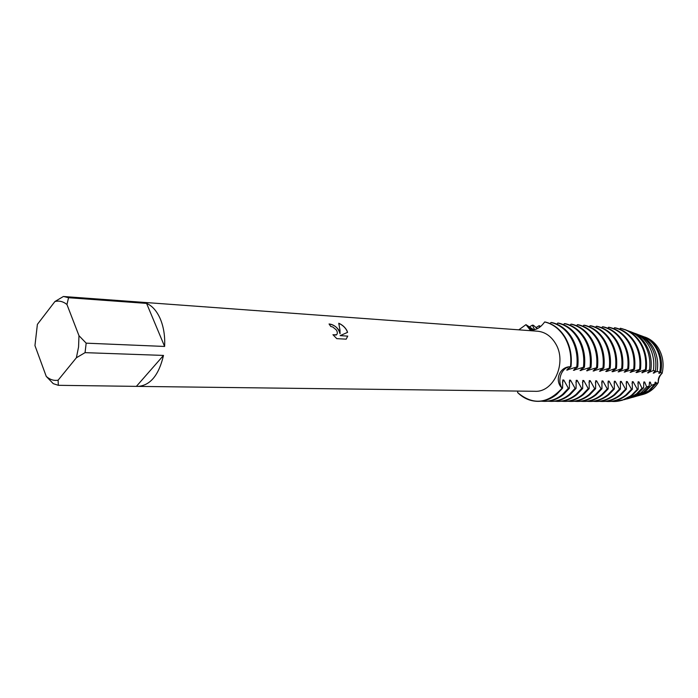 <?xml version="1.0" encoding="UTF-8"?>
<svg xmlns="http://www.w3.org/2000/svg" width="698" height="698" viewBox="0 0 698 698"><rect width="100%" height="100%" fill="white"/><g stroke="black" fill="none" stroke-linecap="round" stroke-linejoin="round"><path stroke-width="1.05" d="M662.149 373.238C659.13 375.681 657.848 378.796 658.293 382.583C657.848 378.796 659.13 375.681 662.149 373.238C659.619 375.716 658.336 378.822 658.284 382.583C654.209 388.978 648.852 393.009 642.212 394.658L639.115 395.461M662.149 373.229C664.147 364.164 662.899 355.806 658.406 348.154C655.588 343.652 651.976 340.319 647.561 338.155L644.682 337.003C650.335 338.905 654.907 342.622 658.406 348.154C662.899 355.806 664.147 364.164 662.149 373.229L660.718 372.558C662.507 363.527 661.172 355.23 656.713 347.656C653.834 343.05 650.135 339.638 645.633 337.431L641.663 335.939M347.744 336.061L346.199 339.167L336.785 338.652L332.946 334.717L336.192 335.049C337.649 333.958 337.701 332.257 336.34 329.945L332.78 327.004L330.773 326.472L329.055 323.977C332.824 324.334 336.096 326.376 338.87 330.102L340.048 333.661L339.996 330.171L338.757 323.235C342.448 324.902 345.17 327.353 346.932 330.599L347.587 332.353L340.162 335.633L347.7 336.113L340.162 335.633M160.366 319.056C163.716 327.196 165.129 336.323 164.615 346.452L86.177 343.163L85.06 352.647L163.507 355.422C158.865 375.044 150.402 385.366 138.117 386.395L58.335 385.313L53.249 383.656L46.251 376.397L34.952 345.597L37.387 324.369L54.915 301.536C59.112 300.472 63.117 301.457 66.938 304.485L68.561 297.723L146.589 303.394C152.304 305.855 156.893 311.072 160.366 319.056M54.915 301.536L63.387 296.493L537.443 331.201C544.964 331.934 550.984 336.035 555.521 343.512C567.317 362.201 553.889 392.66 534.877 391.29L138.117 386.395M517.776 391.081L517.637 392.59C532.949 405.416 547.755 403.941 562.073 388.167C554.081 380.689 559.587 366.511 570.475 366.738C561.864 366.825 556.655 380.227 562.073 388.167C556.655 380.227 561.864 366.825 570.475 366.738L570.973 366.755C572.168 356.102 570.31 346.426 565.406 337.719C560.285 329.229 553.54 323.985 545.155 322.005L544.658 321.961C540.112 328.226 535.165 330.756 529.808 329.552L525.969 324.649L531.876 329.962L525.969 324.649L533.857 329.84M564.909 337.684C569.812 346.391 571.671 356.085 570.475 366.738C571.671 356.085 569.812 346.391 564.909 337.684C559.787 329.186 553.034 323.951 544.658 321.961C553.034 323.951 559.787 329.186 564.909 337.684M329.098 324.038C334.813 324.945 338.451 328.173 339.996 333.714L340.048 333.661M336.619 334.726L333.059 334.857M346.191 339.167L347.691 336.113M347.525 332.379C346.164 328.409 343.25 325.39 338.792 323.322M518.815 329.831L525.969 324.649L518.815 329.831M58.335 385.313L58.108 380.192C53.877 380.925 49.924 379.66 46.251 376.397M58.108 380.192L76.379 357.769L85.06 352.647M86.177 343.163L78.979 335.677L78.56 346.976L76.379 357.769M78.979 335.677L66.938 304.485M63.762 296.519L68.561 297.723M163.507 355.422L136.459 386.282M146.589 303.394L164.615 346.452M534.633 329.674L532.347 325.155L533.342 325.233L537.364 328.671M529.093 327.135L532.347 325.155M539.51 327.414L539.144 325.687L540.775 326.455M535.916 327.641L539.144 325.687M625.565 389.17L621.264 381.422L620.391 381.405L620.426 389.091L619.545 389.083L615.217 381.274L614.327 381.256L614.345 388.995L613.455 388.978L609.092 381.125L608.185 381.108L608.185 388.899L607.277 388.882L602.88 380.977L601.964 380.951L601.938 388.795L601.013 388.786L596.581 380.82L595.656 380.803L595.603 388.699L594.67 388.681L590.203 380.663L589.26 380.646L589.173 388.594L588.231 388.577L583.729 380.506L582.778 380.48L582.664 388.489L581.704 388.472L577.167 380.349L576.199 380.323L576.059 388.385L575.091 388.367L570.51 380.183L569.533 380.157L569.367 388.28L568.381 388.263L562.632 394.344C556.96 398.977 550.783 401.315 544.1 401.35L541.168 401.184M568.381 388.263L563.766 380.017L562.422 382.172M550.992 322.493C559.351 324.465 566.087 329.674 571.2 338.111C576.094 346.766 577.944 356.39 576.757 366.982L577.735 367.017C578.93 356.442 577.072 346.827 572.177 338.181C567.073 329.753 560.337 324.544 551.987 322.572L550.992 322.493L550.129 323.619M563.766 380.017L562.771 379.991L562.579 388.167L562.073 388.167C555.338 396.778 547.223 401.167 537.73 401.341C530.148 401.202 523.448 398.288 517.637 392.59M544.1 401.35L545.094 401.35C551.769 401.315 557.946 398.986 563.618 394.361L569.367 388.28M537.984 401.341L538.237 401.341C544.929 401.298 551.123 398.951 556.803 394.291L562.579 388.167M570.51 380.183L569.193 382.295M575.091 388.367L569.359 394.414C563.705 399.012 557.536 401.333 550.87 401.367L547.982 401.202M557.737 323.052C566.078 325.015 572.796 330.189 577.892 338.574C582.778 347.168 584.627 356.722 583.441 367.244L584.409 367.279C585.587 356.774 583.737 347.229 578.86 338.635C573.765 330.267 567.046 325.094 558.714 323.13L557.737 323.052L556.891 324.151M550.87 401.367L551.856 401.367C558.522 401.333 564.673 399.012 570.327 394.422L576.059 388.385M577.167 380.349L575.867 382.408M581.704 388.472L575.99 394.475C570.353 399.038 564.202 401.341 557.554 401.385L554.709 401.219M564.385 323.602C572.7 325.556 579.401 330.695 584.488 339.027C589.356 347.56 591.206 357.053 590.028 367.497L590.979 367.532C592.157 357.097 590.316 347.621 585.447 339.088C580.361 330.773 573.66 325.634 565.354 323.689L564.385 323.602L563.565 324.683M557.554 401.385L558.522 401.385C565.171 401.35 571.313 399.047 576.949 394.483L582.664 388.489M583.729 380.506L582.455 382.53M588.231 388.577L582.533 394.536C576.906 399.073 570.781 401.359 564.15 401.394L561.34 401.237M570.947 324.151C579.244 326.097 585.927 331.201 590.997 339.472C595.856 347.953 597.697 357.376 596.528 367.741L597.471 367.776C598.64 357.42 596.799 348.005 591.939 339.533C586.87 331.271 580.186 326.175 571.898 324.23L570.947 324.151L570.144 325.207M564.15 401.394L565.101 401.402C571.732 401.359 577.857 399.073 583.476 394.545L589.173 388.594M590.203 380.663L588.946 382.644M594.67 388.681L588.981 394.597C583.38 399.099 577.263 401.376 570.65 401.411L567.875 401.263M577.42 324.692C585.692 326.62 592.358 331.698 597.418 339.909C602.261 348.337 604.102 357.699 602.932 367.994L603.857 368.029C605.026 357.742 603.185 348.389 598.343 339.97C593.291 331.768 586.625 326.699 578.354 324.771L577.42 324.692L576.635 325.722M570.65 401.411L571.592 401.411C578.206 401.376 584.313 399.108 589.915 394.606L595.595 388.699M596.581 380.82L595.35 382.766M601.013 388.786L595.342 394.658C589.758 399.134 583.659 401.385 577.063 401.429L574.332 401.28M583.798 325.216C592.052 327.144 598.701 332.187 603.744 340.345C608.577 348.712 610.418 358.013 609.258 368.23L610.165 368.274C611.335 358.057 609.494 348.764 604.66 340.406C599.617 332.257 592.977 327.222 584.723 325.294L583.798 325.216L583.031 326.236M577.063 401.429L577.996 401.429C584.592 401.394 590.683 399.134 596.267 394.667L601.929 388.795M602.88 380.977L601.667 382.879M607.277 388.882L601.624 394.719C596.048 399.16 589.976 401.402 583.397 401.437L580.692 401.298M590.098 325.748C598.334 327.659 604.957 332.667 609.991 340.772C614.816 349.087 616.648 358.318 615.488 368.474L616.386 368.509C617.547 358.362 615.715 349.14 610.898 340.833C605.864 332.737 599.242 327.728 591.014 325.818L590.098 325.748L589.348 326.743M583.397 401.437L584.313 401.437C590.892 401.402 596.965 399.169 602.531 394.728L608.185 388.899M609.092 381.125L607.897 382.993M613.455 388.978L607.818 394.78C602.261 399.195 596.205 401.411 589.644 401.455L586.974 401.315M596.319 326.263C604.52 328.165 611.134 333.138 616.151 341.191C620.958 349.454 622.79 358.624 621.639 368.71L622.529 368.745C623.68 358.667 621.848 349.506 617.041 341.252C612.033 333.208 605.419 328.235 597.218 326.332L596.319 326.263L595.577 327.24M589.644 401.455L590.543 401.455C597.104 401.42 603.159 399.195 608.717 394.789L614.345 388.995M615.217 381.274L614.048 383.106M619.545 389.083L613.926 394.832C608.394 399.221 602.348 401.429 595.804 401.463L593.178 401.333M602.453 326.769C610.637 328.662 617.224 333.609 622.232 341.61C627.031 349.82 628.854 358.929 627.703 368.945L628.584 368.98C629.727 358.973 627.903 349.873 623.113 341.671C618.105 333.679 611.518 328.741 603.334 326.847L602.453 326.769L601.728 327.728M595.804 401.463L596.694 401.463C603.238 401.429 609.275 399.221 614.816 394.841L620.426 389.091M621.264 381.422L620.112 383.219M631.498 389.266L627.232 381.57L626.368 381.553L626.429 389.187L625.556 389.179L619.964 394.894C614.441 399.247 608.412 401.446 601.885 401.481L599.294 401.35M608.499 327.275C616.666 329.159 623.235 334.072 628.226 342.02C633.016 350.178 634.831 359.226 633.688 369.172L634.561 369.207C635.695 359.269 633.88 350.221 629.099 342.081C624.108 334.141 617.538 329.229 609.38 327.345L608.499 327.275L607.792 328.208M601.885 401.481L602.767 401.481C609.293 401.446 615.313 399.256 620.836 394.902L626.429 389.187M627.232 381.57L626.097 383.333M649.515 382.111L649.166 386.107L646.636 386.91L644.673 381.998L643.835 381.972L643.617 387.809L642.012 388.254L638.932 381.858L638.085 381.832L638.173 389.266L637.353 389.362L633.121 381.71L632.266 381.693L632.353 389.283L631.489 389.266L625.914 394.955C620.409 399.273 614.397 401.455 607.888 401.49L605.332 401.367M614.476 327.772C622.616 329.648 629.168 334.534 634.15 342.43C638.914 350.527 640.738 359.522 639.595 369.399L640.45 369.434C641.593 359.557 639.769 350.579 635.005 342.491C630.032 334.595 623.471 329.718 615.339 327.842L614.476 327.772L613.786 328.688M607.888 401.49L608.761 401.498C615.261 401.455 621.272 399.282 626.769 394.955L632.353 389.283M633.121 381.71L632.004 383.446M637.353 389.362L631.786 395.007C626.298 399.3 620.304 401.472 613.812 401.507L611.291 401.376M627.485 330.616L620.374 328.261C628.488 330.128 635.023 334.979 639.987 342.831C644.743 350.876 646.557 359.81 645.423 369.626L646.191 369.67C647.325 359.889 645.528 350.981 640.781 342.962C637.318 337.378 632.885 333.26 627.485 330.616L624.954 329.535M627.066 330.459C632.484 333.112 636.934 337.247 640.415 342.858C645.17 350.902 646.976 359.828 645.851 369.643M621.918 400.416L632.615 394.911L638.164 389.266M638.932 381.858L637.841 383.551M642.012 388.254L636.471 393.916L628.697 398.384L624.047 399.701M627.005 330.424L631.533 332.135C636.733 334.682 641 338.643 644.341 344.009C648.957 351.818 650.684 360.473 649.506 369.984L650.868 370.158C652.072 360.753 650.379 352.176 645.807 344.446C642.518 339.167 638.321 335.276 633.199 332.763L630.146 331.515M627.266 398.89L630.416 397.904L638.068 393.506L643.617 387.809M644.673 381.998L643.591 383.664M646.636 386.91L641.017 392.747L633.592 397.014L629.09 398.279M631.908 332.274L636.288 333.923C641.261 336.357 645.336 340.135 648.521 345.24C653.031 352.865 654.645 361.302 653.363 370.551L655.405 370.961C656.774 361.817 655.221 353.458 650.745 345.903C647.648 340.921 643.669 337.247 638.827 334.874L635.45 333.531M632.72 397.328L636.21 396.281L643.443 392.128L649.166 386.107M654.881 383.883L655.919 382.268L655.108 382.251L654.864 384.066L651.356 385.366L650.335 382.138L649.271 383.769M650.335 382.138L649.506 382.111M651.347 385.366L645.502 391.595L638.426 395.653L634.133 396.857M636.812 334.115L640.991 335.686C645.729 338.007 649.611 341.601 652.639 346.461C657.097 353.991 658.589 362.297 657.115 371.371L659.758 372.191C661.442 363.161 660.064 354.872 655.614 347.334C652.691 342.657 648.948 339.202 644.376 336.959L640.677 335.537M638.103 395.775L641.916 394.675L648.73 390.767L654.864 384.066M645.188 393.751C650.553 391.648 654.925 387.931 658.284 382.583L656.19 383.516L649.934 390.452L643.198 394.309M656.19 383.516L655.928 382.268M620.365 328.261L619.693 329.168M570.973 366.764L566.663 370.071L576.757 366.982M577.735 367.026L573.407 370.306L583.441 367.244M584.409 367.279L580.064 370.542L590.028 367.497M590.979 367.532L586.625 370.769L596.528 367.75M597.471 367.785L593.099 370.996L602.932 367.994M603.857 368.029L599.477 371.214L609.258 368.239M610.165 368.274L605.777 371.432L606.684 371.467L615.488 368.474M616.386 368.509L611.989 371.65L612.888 371.685L621.639 368.71M622.529 368.745L618.114 371.868L627.703 368.945M628.584 368.98L624.16 372.078L633.688 369.181M634.561 369.207L630.128 372.287L639.595 369.408M640.45 369.434L636.018 372.488L636.864 372.523L645.423 369.626M646.191 369.67L641.828 372.697L649.506 369.984M650.868 370.158L647.561 372.889L653.363 370.551M655.405 370.961L653.223 373.09L657.115 371.371M659.758 372.191L658.807 373.282L660.718 372.558M658.092 352.289C660.823 359.042 661.329 366.049 659.619 373.317M654.331 371.825L654.043 373.116M648.686 371.606L648.39 372.924M642.971 371.38L642.666 372.723M637.771 389.371C633.941 394.196 629.387 397.633 624.108 399.675L614.031 401.507M637.178 371.153L636.864 372.523M631.306 370.917L630.992 372.313M625.356 370.682L625.042 372.104M619.327 370.446L619.004 371.894M613.21 370.202L612.888 371.685M607.016 369.957L606.684 371.467M600.742 369.713L600.402 371.249M594.373 369.451L594.033 371.022M587.925 369.198L587.576 370.795M581.382 368.937L581.024 370.568M574.742 368.666L574.384 370.341M568.015 368.396L567.649 370.106M530.611 329.796L529.808 329.552M647.561 338.155L645.633 337.431M641.916 394.675L638.426 395.653M644.376 336.959L640.991 335.686M636.21 396.281L633.592 397.014M638.827 334.874L636.288 333.923M630.416 397.904L628.697 398.384M633.199 332.763L631.533 332.135M538.237 401.341L537.73 401.341"/></g></svg>
